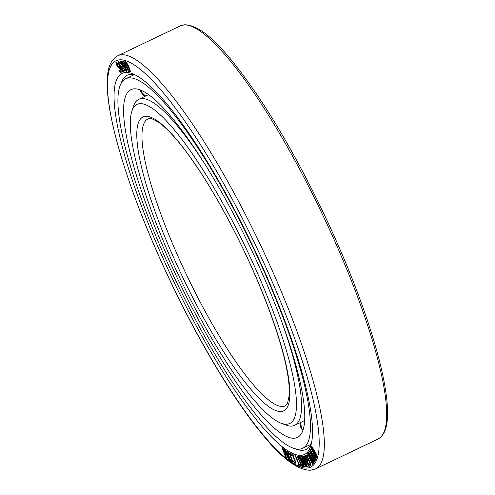 <?xml version="1.0" encoding="UTF-8"?>
<svg xmlns="http://www.w3.org/2000/svg" width="495" height="495" viewBox="0 0 495 495"><rect width="100%" height="100%" fill="white"/><g stroke="black" fill="none" stroke-linecap="round" stroke-linejoin="round"><path stroke-width="0.74" d="M134.188 88.815A192.759 39.538 64.4 0 1 253.186 253.527A192.759 39.538 64.4 0 1 297.328 437.432A192.759 39.538 64.4 0 1 294.172 438.242A192.759 39.538 -115.6 0 1 175.174 273.531A192.759 39.538 -115.6 0 1 131.033 89.62A192.759 39.538 -115.6 0 1 134.188 88.815M301.146 428.144L302.037 429.53L303.033 429.765M140.456 89.948L140.821 91.73M125.817 78.717A204.85 42.013 -115.6 0 1 129.17 77.857A204.85 42.013 64.4 0 1 255.63 252.896A204.85 42.013 64.4 0 1 302.544 448.34A204.85 42.013 64.4 0 1 299.184 449.2A204.85 42.013 -115.6 0 1 172.73 274.156A204.85 42.013 -115.6 0 1 125.817 78.717L134.337 74.64M123.175 71.688L123.292 70.643L122.086 67.487L120.471 65.198L119.833 65.142L119.827 66.392L118.565 63.255L118.831 62.426L120.068 63.57L119.153 62.085L118.262 61.337L118.008 62.413L120.106 67.568L122.593 71.602L123.311 71.398L122.543 68.613L120.959 65.816L119.833 65.142M125.693 72.493A211.21 43.319 64.4 0 1 132.443 73.693A211.21 43.319 64.4 0 1 252.419 245.242A211.21 43.319 64.4 0 1 310.613 446.335A211.21 43.319 64.4 0 1 300.985 455.369A211.21 43.319 -115.6 0 1 167.013 267.145A211.21 43.319 -115.6 0 1 125.693 72.493M315.216 454.453L311.145 447.616L310.922 448.173L316.033 458.58L312.24 450.221L316.447 457.244L316.621 456.706L312.741 448.612L316.911 455.771L317.035 455.369L311.59 446.032L311.423 446.57L315.525 455.084L311.089 447.641M316.033 458.58L316.212 458.153L312.623 450.865M316.447 457.244L316.676 456.681L313.131 449.274M316.911 455.771L317.091 455.338L311.59 446.032M117.618 64.443L117.934 64.27L117.569 63.638L116.214 62.172L115.88 62.642L116.177 64.152L118.039 67.568L119.227 68.001L119.969 68.978L120.539 71.175L119.92 71.249L118.862 70.179L119.982 72.053L120.836 72.685L121.281 72.146L120.65 69.708L119.017 67.004L117.488 66.2L116.579 63.638L117.878 64.294L116.158 62.203M120.248 71.342L119.116 70.03M120.836 72.685L121.337 72.121L120.706 69.684L119.072 66.98L118.317 66.565M118.113 66.683L116.696 64.418L116.839 63.496M124.919 71.379L120.198 60.972L119.833 61.034L121.052 64.381L120.65 62.803L124.919 71.379L119.833 61.034M121.052 64.381L120.792 63.113M119.796 66.188L118.596 62.494M120.068 63.57L119.208 62.054L118.07 61.392M313.793 457.968L309.721 450.896L309.443 451.353L314.43 461.835L310.773 453.488L314.981 460.758L315.204 460.325L311.442 452.195L315.593 459.57L315.76 459.249L310.334 449.627L310.111 450.06L314.096 458.618L309.666 450.92M314.43 461.835L314.653 461.489L311.163 454.163M314.981 460.758L315.265 460.3L311.825 452.882M315.593 459.57L315.816 459.224L310.334 449.627M311.974 460.715L307.921 453.439L307.587 453.791L312.425 464.31L308.923 456.013L313.118 463.499L313.391 463.171L309.752 455.041L314.084 462.361L308.694 452.492L308.416 452.814L312.277 461.383L307.865 453.463M312.425 464.31L312.685 464.038L309.307 456.699M313.118 463.499L313.446 463.147L310.136 455.734M313.873 462.602L314.139 462.33L308.694 452.492M307.321 455.573L306.974 454.317M307.599 461.458L308.286 461.055L307.649 459.737L307.216 459.991L306.003 457.04L306.448 456.495L307.061 456.972L310.136 463.339L309.777 464.397L308.552 463.431L310.093 465.622L310.897 465.139L310.26 462.695L307.104 456.384L305.811 455.177L305.372 456.285L307.599 461.458L308.23 461.08L307.593 459.762M307.265 459.96L306.145 457.529L306.454 456.495M309.827 464.366L308.806 463.283M310.415 465.715L310.91 464.576L309.827 461.544L307.16 456.359L305.811 455.177M306.009 463.871L302.532 456.446L302.185 456.545L307.036 466.909L307.469 466.797L303.856 457.343L308.917 466.414L309.35 466.296L304.493 455.938L308.026 464.168L303.534 456.192L303.144 456.291L306.294 464.626L302.185 456.545M307.469 466.797L304.066 457.72M309.35 466.296L304.549 455.907L304.208 456.013M307.673 463.419L303.59 456.161L303.144 456.291M306.473 466.952L301.498 456.545L305.551 465.628L300.094 456.576L299.605 456.576L304.32 466.958L300.632 458.123L305.99 466.952L306.473 466.952L301.443 456.576M305.328 465.145L300.149 456.551L299.605 456.576M304.642 466.958L300.904 458.568M303.72 466.89L299.209 456.495L297.792 456.229L297.594 457.04L300.818 464.725L301.913 466.346L303.72 466.89L299.153 456.526L297.736 456.254M300.898 466.309L300.484 465.182L299.463 464.824L295.515 455.598L295.076 455.493L299.023 464.718L298.002 464.366L298.473 465.461L300.898 466.309L300.428 465.207L299.407 464.854L295.076 455.493M298.999 464.663L298.002 464.366M293.968 455.969L293.176 454.726M291.425 455.932L291.45 454.917L292.83 456.155L295.008 461.055L295.206 462.868L293.065 460.721L294.216 462.862L295.744 464.174L296.022 463.122L293.071 455.938L291.536 453.94L290.912 453.612L290.553 453.934L291.004 455.716L291.481 455.907L291.314 454.967M295.397 462.788L293.065 460.721M296.004 464.137L295.862 462.299L293.622 456.854L292.031 454.311L290.652 453.649M292.477 462.151L292.421 460.443L290.28 455.06L288.226 451.972L287.286 451.595L287.205 452.504L289.538 458.655L291.134 461.291L292.477 462.151L292.557 461.241L290.726 456.211L288.628 452.455L287.286 451.595M285.293 455.183L282.515 447.895L281.983 447.567L285.788 457.535L286.5 458.079L284.285 450.066L288.87 459.88L289.581 460.418L285.782 450.444L285.306 450.085L288.3 457.937L284.198 449.243L283.567 448.767L285.454 455.777L281.983 447.567M286.5 458.079L284.439 450.4M289.581 460.418L285.838 450.419L285.306 450.085M288.01 457.176L284.254 449.219L283.567 448.767M126.423 71.348L126.392 69.578L124.66 65.39L122.166 61.176L121.461 60.959L121.312 61.826L123.502 66.683L124.728 67.598L124.833 66.509L126.008 69.597L125.65 70.234L124.338 68.885L125.254 70.439L126.2 71.342L126.596 71.138L125.947 68.508L123.243 62.76L121.461 60.959M124.728 67.598L124.901 66.67M125.984 70.222L124.338 68.885M130.315 71.843L130.036 69.789L127.995 64.963L126.076 61.912L125.278 61.727L125.359 62.915L127.116 67.469L129.572 71.639L130.315 71.843L130.34 71.274L129.337 68.087L127.085 63.397L126.021 61.937L125.278 61.727M128.471 71.589L123.936 61.188L123.533 61.157L124.647 64.412L124.313 62.927L128.471 71.589L123.533 61.157M124.647 64.412L124.437 63.212M302.767 465.461L301.443 465.009L300.341 462.206M300.824 461.049L299.5 460.598L298.299 457.578M291.889 460.789L290.751 460.016L289.952 458.698L287.929 452.931M122.704 70.568L122.123 70.488L121.009 68.805L120.26 66.522L120.638 66.163L122.68 69.826L122.704 70.568L121.832 70.061L120.353 66.243M124.288 66.466L122.562 64.449L121.949 62.067M129.616 70.828L128.019 68.644L126.206 64.461L125.872 62.822L126.813 63.515L129.77 70.34L129.566 70.859L129.158 70.556L127.333 67.332L126.151 64.486L126.033 62.717M121.034 83.717A207.393 42.539 -115.6 0 1 127.246 75.215A207.393 42.539 -115.6 0 1 130.643 74.343A207.393 42.539 64.4 0 1 134.943 74.782M311.33 443.706A207.393 42.539 64.4 0 1 306.17 449.423A207.393 42.539 64.4 0 1 302.773 450.295A207.393 42.539 -115.6 0 1 295.645 448.922M302.785 465.498L301.387 465.034L300.304 462.2L301.424 462.41L302.785 465.498M298.782 459.49L298.182 457.757L299.382 457.782L300.836 461.093L299.716 460.876L298.838 459.459M291.673 460.833L289.897 458.729L287.873 452.937L288.684 453.296L289.866 455.016L291.833 459.973L291.728 460.808M123.88 64.523L124.344 66.281L123.632 66.256L122.308 64.034L121.906 62.061L122.915 62.747L123.88 64.523M208.513 169.872A180.675 37.057 64.4 0 0 141.731 98.561A180.675 37.057 -115.6 0 0 138.773 99.316A180.675 37.057 -115.6 0 0 133.501 106.289L131.887 111.196A176.857 36.277 -115.6 0 0 180.613 279.576A176.857 36.277 -115.6 0 0 281.073 423.225A176.857 36.277 -115.6 0 0 286.729 424.234A176.857 36.277 64.4 0 0 252.128 261.236A176.857 36.277 64.4 0 0 139.949 103.628A176.857 36.277 -115.6 0 0 131.887 111.196M281.073 423.225L285.906 425.05A180.675 37.057 -115.6 0 0 291.685 426.077A180.675 37.057 64.4 0 0 294.643 425.323L304.549 420.583M283.517 326.743A180.675 37.057 64.4 0 1 294.643 425.323M302.037 429.53A20.196 19.243 -66.7 0 1 300.929 422.315M140.345 90.239A20.196 19.299 17.2 0 0 145.716 95.999M119.883 59.808A225.206 46.19 -115.6 0 0 163.944 267.362A225.206 46.19 -115.6 0 0 306.795 468.053A225.206 46.19 64.4 0 0 262.727 260.5A225.206 46.19 64.4 0 0 119.883 59.808M184.022 24.923A229.024 46.976 64.4 0 1 325.401 220.621A229.024 46.976 64.4 0 1 377.852 439.127C383.606 436.07 386.787 429.153 387.393 418.38C387.87 411.246 387.368 402.577 385.89 392.374C383.675 377.159 379.461 359.265 373.255 338.704C361.245 299.345 344.384 256.886 322.678 211.322C300.966 166.128 278.635 126.596 255.692 92.726C227.044 51.678 204.002 25.455 184.685 24.75L180.273 25.889A229.024 46.976 -115.6 0 1 184.022 24.923M117.921 55.7C111.864 59.078 108.424 65.569 107.607 75.178C106.901 81.669 107.087 89.49 108.164 98.654C109.834 112.897 113.473 129.814 119.06 149.403C130.94 190.433 148.488 235.354 171.722 284.161C189.387 320.995 207.745 354.451 226.803 384.528C238.485 402.905 249.641 418.671 260.271 431.819C280.535 457.374 297.254 470.182 310.427 470.25L315.494 468.938A229.024 46.976 64.4 0 0 263.049 250.433A229.024 46.976 64.4 0 0 121.671 54.735A229.024 46.976 -115.6 0 0 117.921 55.7L180.273 25.889M285.312 405.807A159.044 32.62 64.4 0 1 282.707 406.475A159.044 32.62 -115.6 0 1 184.524 270.573A159.044 32.62 -115.6 0 1 148.104 118.831L149.391 118.515C149.861 117.73 152.949 119.004 158.66 122.339C166.004 127.444 174.952 136.929 185.489 150.789C204.386 176.065 223.294 208.154 242.204 247.067C264.825 293.764 282.323 342.651 287.484 373.304C289.031 382.357 289.606 389.67 289.216 395.251L287.626 402.986L285.312 405.807M145.753 116.319A162.861 33.406 -115.6 0 0 177.618 266.409A162.861 33.406 -115.6 0 0 280.919 411.543A162.861 33.406 64.4 0 0 249.053 261.453A162.861 33.406 64.4 0 0 145.753 116.319M302.544 448.34L311.064 444.262M300.131 422.699A20.196 20.196 0 0 0 301.214 428.713M140.431 91.34A20.196 20.196 0 0 0 144.911 96.383M315.494 468.938L377.852 439.127M138.773 99.316L148.679 94.582"/></g></svg>
